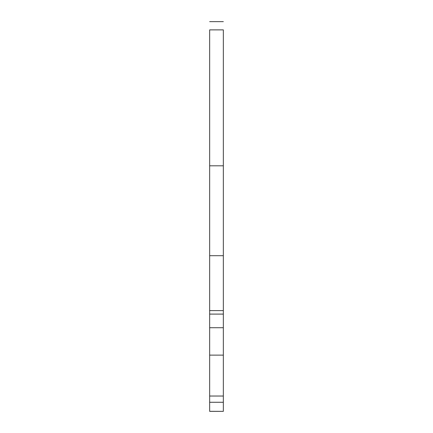 <?xml version="1.0" encoding="UTF-8"?>
<svg xmlns="http://www.w3.org/2000/svg" width="433" height="433" viewBox="0 0 433 433"><rect width="100%" height="100%" fill="white"/><g stroke="black" fill="none" stroke-linecap="round" stroke-linejoin="round"><path stroke-width="0.65" d="M223.341 327.732L209.659 327.732L209.659 355.13L223.341 355.13L223.341 314.098L209.659 314.098L209.659 327.732M209.659 165.807L223.341 165.807L223.341 29.877C223.341 18.982 223.341 18.982 223.341 29.877L209.659 29.877L209.659 255.703L223.341 255.703L223.341 310.607L209.659 310.607L209.659 314.098M223.341 165.807L223.341 255.703M223.341 314.098L223.341 310.607M223.341 396.033L223.341 411.35L209.659 411.307L209.659 396.033L223.341 396.033L223.341 355.13M209.659 396.033L209.659 355.13M209.659 310.607L209.659 255.703M209.659 29.877C209.659 18.982 209.659 18.982 209.659 29.877M209.659 402.268L223.341 402.268M209.659 411.35L223.341 411.35M209.659 21.65L223.341 21.65"/></g></svg>
